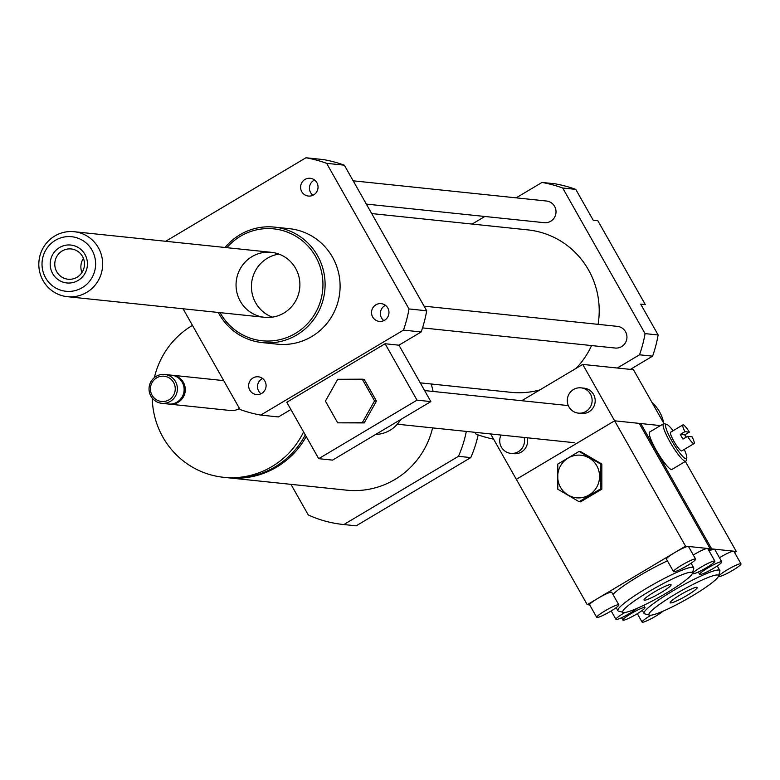 <?xml version="1.0" encoding="UTF-8"?>
<svg xmlns="http://www.w3.org/2000/svg" width="780" height="780" viewBox="0 0 780 780"><rect width="100%" height="100%" fill="white"/><g stroke="black" fill="none" stroke-linecap="round" stroke-linejoin="round"><path stroke-width="1.17" d="M362.271 422.721L337.691 422.838L325.416 401.125L337.701 379.294L362.271 379.177L374.556 400.891L362.271 422.721L364.192 422.916L337.691 422.838M374.556 400.891L376.477 401.086L364.192 379.382L362.271 379.177M376.477 401.086L364.192 422.916M375.677 434.45A30.849 30.137 -84 0 0 400.725 419.533M332.553 460.112L318.718 458.669L417.017 400.15L430.852 401.593L332.553 460.112M417.017 400.15L385.096 343.746L286.796 402.265L318.718 458.669M385.096 343.746L398.941 345.189L430.852 401.593M165.672 241.283L305.955 157.765L323.642 159.607A130.65 127.647 96 0 1 344.321 165.175L426.699 310.791A130.65 127.647 96 0 1 421.161 331.968L398.941 345.189M421.161 331.968L403.474 330.115L260.735 415.087A130.65 127.647 96 0 1 240.064 409.519L183.066 308.782M290.901 409.51L278.421 416.939L260.735 415.087M227.468 477.701A81.656 79.784 -84 0 0 228.316 477.799A81.656 79.784 -84 0 0 306.199 436.556M431.165 383.984A81.656 79.784 96 0 1 433.095 391.453M432.598 427.889A81.656 79.784 96 0 1 346.573 490.162L228.316 477.799M152.256 398.151A81.656 79.784 -84 0 0 223.548 477.292L226.619 477.613A81.656 79.784 -84 0 0 305.282 434.938M192.465 325.387A81.656 79.784 -84 0 0 192.143 325.572A81.656 79.784 -84 0 0 154.401 377.559M223.548 477.292A81.656 79.784 -84 0 0 303.576 431.915M169.016 404.079A14.518 14.186 -84 0 0 169.591 404.147L230.529 410.524A14.518 14.186 -84 0 0 239.441 408.427M169.591 404.147A14.518 14.186 -84 0 0 185.211 391.19A14.518 14.186 -84 0 0 172.029 375.229M161.714 403.328L168.441 404.03A14.518 14.186 -84 0 0 184.051 391.063A14.518 14.186 -84 0 0 171.454 375.151L164.726 374.449A14.518 14.186 -84 0 0 149.341 391.96A14.518 14.186 -84 0 0 177.323 390.361A14.518 14.186 -84 0 0 164.726 374.449M156.634 377.881A12.704 12.412 -84 0 0 156.624 399.877A12.704 12.412 -84 0 0 175.246 388.791A12.704 12.412 -84 0 0 156.634 377.881M290.959 484.341L308.276 514.956A116.132 113.47 -84 0 0 342.995 524.452A116.132 113.47 -84 0 0 343.863 524.54L356.158 525.827L470.769 457.597A116.132 113.47 -84 0 0 478.15 434.918M342.995 524.452L355.29 525.74A116.132 113.47 -84 0 0 356.158 525.827M343.863 524.54L458.465 456.31L470.769 457.597M458.465 456.31A116.132 113.47 -84 0 0 466.313 431.408M475.069 432.325L476.122 434.197A130.65 127.647 -84 0 0 493.594 439.15M617.321 368.023L639.532 354.793A130.65 127.647 -84 0 0 645.079 333.616L658.144 334.981L640.692 304.132L645.304 304.61L597.841 220.72L593.229 220.233L575.767 189.374A130.65 127.647 -84 0 0 555.097 183.807L542.022 182.442L516.136 197.857M645.079 333.616L562.692 188.009L575.767 189.374M562.692 188.009A130.65 127.647 -84 0 0 542.022 182.442M484.858 216.479L472.115 224.065M630.386 369.389L652.606 356.158A130.65 127.647 -84 0 0 658.144 334.981M639.532 354.793L652.606 356.158M375.882 304.814A8.921 8.716 96 0 1 388.918 313.433A8.921 8.716 96 0 1 371.719 314.408A8.921 8.716 96 0 1 375.882 304.814M385.466 305.351A8.921 8.716 -84 0 0 383.867 320.619M301.772 191.675A8.921 8.716 96 0 1 310.255 178.298A8.921 8.716 96 0 1 317.996 188.087A8.921 8.716 96 0 1 301.772 191.675M314.545 180.005A8.921 8.716 -84 0 0 312.946 195.273M264.927 381.176A8.921 8.716 96 0 1 256.444 394.543A8.921 8.716 96 0 1 248.703 384.764A8.921 8.716 96 0 1 264.927 381.176M262.587 378.505A8.921 8.716 -84 0 0 260.998 393.773M422.516 327.892L615.176 348.036A10.891 10.637 -84 0 0 626.886 338.315A10.891 10.637 -84 0 0 617.438 326.372L424.086 306.16M366.327 204.087L544.255 222.69A10.891 10.637 -84 0 0 555.965 212.959A10.891 10.637 -84 0 0 546.517 201.025L353.165 180.814M420.244 382.844L510.919 392.32A81.656 79.784 -84 0 0 539.867 389.912M575.971 368.423A81.656 79.784 -84 0 0 591.591 345.569M598.094 324.353A81.656 79.784 -84 0 0 527.904 229.895L371.69 213.564M218.303 312.468A58.071 56.735 -84 0 0 262.314 342.605A58.071 56.735 -84 0 0 324.782 290.755A58.071 56.735 -84 0 0 274.394 227.107A58.071 56.735 -84 0 0 239.986 234.721A58.071 56.735 -84 0 0 225.098 247.494M274.394 227.107L289.39 228.676A58.071 56.735 96 0 1 339.778 292.325A58.071 56.735 96 0 1 277.31 344.175L262.314 342.605M220.067 312.653A56.248 54.961 -84 0 0 295.113 333.587A56.248 54.961 -84 0 0 315.676 256.639A56.248 54.961 -84 0 0 240.493 236.243A56.248 54.961 -84 0 0 226.863 247.679M252.018 256.61A32.663 31.912 -84 0 0 236.74 291.73A32.663 31.912 -84 0 0 264.576 317.304A32.663 31.912 -84 0 0 299.715 288.132A32.663 31.912 -84 0 0 271.372 252.33A32.663 31.912 -84 0 0 252.018 256.61M278.957 254.105A32.663 31.912 -84 0 0 267.394 258.219A32.663 31.912 -84 0 0 251.55 289.39A32.663 31.912 -84 0 0 272.366 317.138M305.955 157.765A130.65 127.647 96 0 1 326.635 163.332L409.012 308.939A130.65 127.647 96 0 1 403.474 330.115M344.321 165.175L326.635 163.332M426.699 310.791L409.012 308.939M83.421 258.365A15.2 14.849 -84 0 0 81.939 272.522M81.12 249.639A19.051 18.613 96 0 1 74.763 282.019A19.051 18.613 96 0 1 50.563 260.335A19.051 18.613 96 0 1 81.12 249.639M79.453 252.632A15.2 14.849 -84 0 0 54.863 262.538A15.2 14.849 -84 0 0 83.236 270.133A15.2 14.849 -84 0 0 79.453 252.632M86.531 243.331A27.427 26.793 96 0 1 77.386 289.936A27.427 26.793 96 0 1 42.539 258.716A27.427 26.793 96 0 1 86.531 243.331M91.835 239.587A32.663 31.912 96 0 1 99.957 277.192A32.663 31.912 96 0 1 67.343 296.683A32.663 31.912 96 0 1 39 260.881A32.663 31.912 96 0 1 74.139 231.709A32.663 31.912 96 0 1 91.835 239.587M652.08 402.607A36.289 35.461 96 0 1 659.597 411.879A36.289 35.461 96 0 1 663.712 423.169M687.58 436.361A10.891 1.872 59.2 0 0 694.054 443.596A10.891 1.872 59.2 0 0 692.045 436.829L687.58 436.361L682.978 439.101A10.891 1.872 -120.8 0 1 680.316 434.401L684.928 431.662L689.393 432.13L684.782 434.869A10.891 1.872 -120.8 0 1 686.166 437.2M684.782 434.869L680.316 434.401M689.393 432.13A10.891 1.872 59.2 0 0 682.919 424.885A10.891 1.872 59.2 0 0 684.928 431.662M673.101 430.735A19.958 3.432 59.2 0 0 666.666 424.369L664.258 423.715A21.772 3.744 59.2 0 0 663.526 423.764A21.772 3.744 59.2 0 0 671.443 444.395A21.772 3.744 59.2 0 0 685.805 461.185A21.772 3.744 59.2 0 0 686.195 460.561L686.77 458.143A19.958 3.432 59.2 0 0 684.245 449.446M685.805 461.185L671.98 469.414A21.772 3.744 -120.8 0 1 657.618 452.624A21.772 3.744 -120.8 0 1 649.701 431.993L663.526 423.764M666.666 424.369A19.958 3.432 59.2 0 0 673.247 443.313A19.958 3.432 59.2 0 0 686.77 458.143M682.919 424.885L670.634 432.208A10.891 1.872 59.2 0 0 674.593 442.514A10.891 1.872 59.2 0 0 681.769 450.918L694.054 443.596M644.68 607.425A12.704 1.599 150.5 0 0 632.19 612.983A12.704 1.599 150.5 0 0 622.869 620.081A12.704 1.599 150.5 0 0 634.706 615.215A12.704 1.599 150.5 0 0 644.982 607.571A12.704 1.599 150.5 0 0 644.68 607.425M740.698 563.716A12.704 1.599 150.5 0 0 728.208 569.273A12.704 1.599 150.5 0 0 718.887 576.371A12.704 1.599 150.5 0 0 730.724 571.506A12.704 1.599 150.5 0 0 741 563.862A12.704 1.599 150.5 0 0 740.698 563.716M719.443 557.729A12.704 1.599 -29.5 0 1 733.6 551.187A12.704 1.599 -29.5 0 1 733.912 551.333L741 563.862M709.098 550.953A12.704 1.599 -29.5 0 1 714.383 549.169L736.291 551.46L734.565 552.493M708.883 550.563L711.692 548.896L714.383 549.169A12.704 1.599 -29.5 0 1 714.685 549.315L721.773 561.853A12.704 1.599 -29.5 0 1 711.506 569.498A12.704 1.599 -29.5 0 1 699.67 574.363A12.704 1.599 -29.5 0 1 708.981 567.274A12.704 1.599 -29.5 0 1 721.471 561.707A12.704 1.599 -29.5 0 1 721.773 561.853M663.039 611.179A12.704 1.599 -29.5 0 1 651.914 618.335A12.704 1.599 -29.5 0 1 642.398 622.235A12.704 1.599 -29.5 0 1 642.096 622.089A12.704 1.599 -29.5 0 1 651.066 615.196M696.862 587.272A15.541 1.95 -29.5 0 1 697.232 587.457A15.541 1.95 -29.5 0 1 684.655 596.807A15.541 1.95 -29.5 0 1 670.176 602.755A15.541 1.95 -29.5 0 1 681.583 594.077A15.541 1.95 -29.5 0 1 696.862 587.272M649.916 615.225A39.916 5.011 -29.5 0 1 649.555 615.157A39.916 5.011 -29.5 0 1 681.242 590.743A39.916 5.011 -29.5 0 1 718.487 576.157A39.916 5.011 -29.5 0 1 687.005 599.001A39.916 5.011 -29.5 0 1 649.916 615.225M645.07 613.918A43.553 5.47 -29.5 0 1 644.68 613.85A43.553 5.47 -29.5 0 1 644.026 613.421A43.553 5.47 -29.5 0 1 679.243 587.213A43.553 5.47 -29.5 0 1 719.842 570.531A43.553 5.47 -29.5 0 1 719.872 571.301L718.487 576.157M693.303 554.999A12.704 1.599 -29.5 0 1 707.46 548.447L710.151 548.73L639.23 423.384L614.63 420.81L660.436 425.597L640.77 423.54L711.692 548.896M640.77 423.54L639.688 424.193M685.367 461.448L736.291 551.46M579.082 501.696L557.798 489.226L557.807 464.09L579.082 451.415L600.366 463.885L600.366 489.021L579.082 501.696L580.544 501.842L601.828 489.177L600.366 489.021M596.749 465.719A21.411 20.924 -84 0 0 560.508 465.894A21.411 20.924 -84 0 0 578.624 497.913A21.411 20.924 -84 0 0 596.749 465.719M579.082 451.415L580.554 451.571L601.828 464.041L600.366 463.885M601.828 464.041L601.828 489.177M693.05 573.788A12.704 1.599 150.5 0 0 705.539 568.23A12.704 1.599 150.5 0 0 714.86 561.132A12.704 1.599 150.5 0 0 703.024 565.997A12.704 1.599 150.5 0 0 692.747 573.641A12.704 1.599 150.5 0 0 693.05 573.788M673.52 571.633A12.704 1.599 -29.5 0 1 682.832 564.535A12.704 1.599 -29.5 0 1 695.331 558.977A12.704 1.599 -29.5 0 1 695.633 559.124A12.704 1.599 -29.5 0 1 686.322 566.212A12.704 1.599 -29.5 0 1 673.822 571.779A12.704 1.599 -29.5 0 1 673.52 571.633L666.432 559.094A12.704 1.599 -29.5 0 1 674.798 552.562A12.704 1.599 -29.5 0 1 688.233 546.439L707.46 548.447A12.704 1.599 -29.5 0 1 707.762 548.593L714.86 561.132M597.032 617.497A12.704 1.599 150.5 0 0 609.521 611.939A12.704 1.599 150.5 0 0 618.842 604.841A12.704 1.599 150.5 0 0 607.006 609.707A12.704 1.599 150.5 0 0 596.729 617.35A12.704 1.599 150.5 0 0 597.032 617.497M589.933 604.958A12.704 1.599 -29.5 0 1 589.631 604.812A12.704 1.599 -29.5 0 1 597.997 598.279A12.704 1.599 -29.5 0 1 611.744 592.303L618.832 604.841M589.7 604.939L587.242 604.675L685.542 546.156L688.233 546.439A12.704 1.599 -29.5 0 1 688.545 546.585L695.633 559.124M710.151 548.73L708.425 549.764M612.934 594.409A43.553 5.47 -29.5 0 1 667.436 560.869M636.899 608.449A12.704 1.599 -29.5 0 1 625.774 615.605A12.704 1.599 -29.5 0 1 616.249 619.505A12.704 1.599 -29.5 0 1 615.947 619.359A12.704 1.599 -29.5 0 1 624.926 612.466M644.407 600.21A15.541 1.95 -29.5 0 1 644.036 600.025A15.541 1.95 -29.5 0 1 656.614 590.675A15.541 1.95 -29.5 0 1 671.092 584.717A15.541 1.95 -29.5 0 1 659.695 593.404A15.541 1.95 -29.5 0 1 644.407 600.21M691.353 572.257A39.916 5.011 -29.5 0 1 692.338 573.427A39.916 5.011 -29.5 0 1 660.036 596.739A39.916 5.011 -29.5 0 1 623.415 612.427A39.916 5.011 -29.5 0 1 649.916 591.016A39.916 5.011 -29.5 0 1 691.353 572.257M623.415 612.427L618.53 611.111A43.553 5.47 -29.5 0 1 617.887 610.682A43.553 5.47 -29.5 0 1 649.808 586.365A43.553 5.47 -29.5 0 1 692.65 567.294A43.553 5.47 -29.5 0 1 693.693 567.791A43.553 5.47 -29.5 0 1 693.732 568.571L692.338 573.427M490.659 433.963L516.331 479.329L614.63 420.81L516.331 479.329L587.242 604.675M663.995 423.667L633.467 369.71L582.718 364.406L685.542 546.156M590.46 394.085A12.704 12.412 96 0 1 578.38 413.127A12.704 12.412 96 0 1 567.362 399.204A12.704 12.412 96 0 1 590.46 394.085M581.022 387.855L584.103 388.177A12.704 12.412 96 0 1 593.18 407.686A12.704 12.412 96 0 1 581.461 413.449L578.38 413.127M524.14 437.463A12.704 12.412 96 0 1 510.802 453.356A12.704 12.412 96 0 1 501.043 435.045M527.212 437.785A12.704 12.412 96 0 1 513.883 453.677L510.802 453.356M582.718 364.406L521.722 400.715M397.332 424.203L574.548 442.728M424.613 390.565L568.308 405.59M223.714 380.62L172.614 375.277M67.343 296.683L264.576 317.304M74.139 231.709L271.372 252.33M622.869 620.081L621.533 617.721M644.982 607.571L643.705 605.319M718.887 576.371L718.585 575.825M637.328 613.675L642.096 622.089M698.334 572.003L699.67 574.363M649.555 615.157L644.68 613.85M719.842 570.531L717.259 565.968M644.026 613.421L642.31 610.379M692.747 573.641L692.435 573.095M596.729 617.35L589.631 604.812M611.188 610.945L615.947 619.359M693.693 567.791L691.109 563.228M617.887 610.682L616.171 607.639"/></g></svg>
